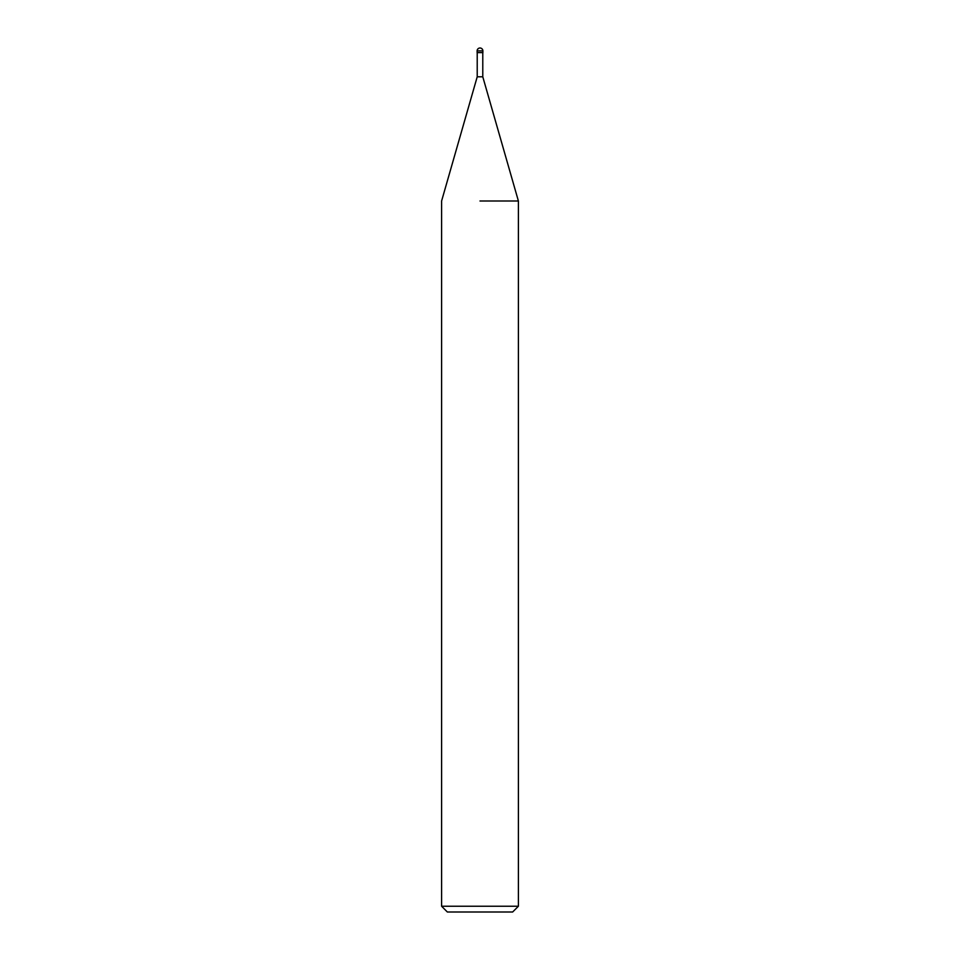 <?xml version="1.0" encoding="UTF-8"?>
<svg xmlns="http://www.w3.org/2000/svg" width="960" height="960" viewBox="0 0 960 960"><rect width="100%" height="100%" fill="white"/><g stroke="black" fill="none" stroke-linecap="round" stroke-linejoin="round"><path stroke-width="1.44" d="M477.216 52.608L477.216 76.8L482.784 76.8L518.4 201L518.4 906.24L441.6 906.24L447.36 912L512.64 912L518.4 906.24M480 201L518.4 201L480 201M477.12 50.88L477.12 52.608L482.88 52.608L482.88 50.88A2.88 2.88 0 0 0 480 48A2.88 2.88 0 0 0 477.12 50.88L482.88 50.88M482.784 52.608L482.784 76.8M477.216 76.8L441.6 201L441.6 906.24"/></g></svg>
